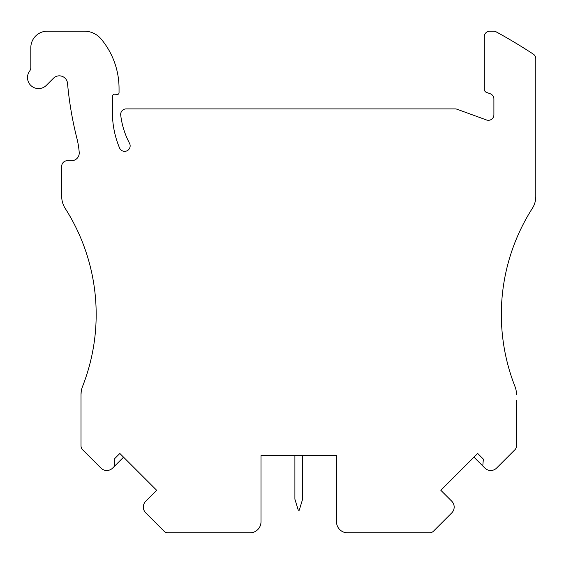 <?xml version="1.0" encoding="UTF-8"?>
<svg xmlns="http://www.w3.org/2000/svg" width="564" height="564" viewBox="0 0 564 564"><rect width="100%" height="100%" fill="white"/><g stroke="black" fill="none" stroke-linecap="round" stroke-linejoin="round"><path stroke-width="0.85" d="M516.497 394.56L516.293 391.592L516.497 394.56A22.052 22.052 0 0 0 514.974 386.502A197.076 197.076 0 0 1 532.331 208.377A22.052 22.052 0 0 0 535.8 196.505L535.8 58.741A5.513 5.513 0 0 0 533.311 54.13A551.261 551.261 0 0 0 496.68 32.12L497.096 32.465A5.513 5.513 0 0 0 493.549 31.175L489.806 31.175A5.513 5.513 0 0 0 484.293 36.688L484.293 89.281A3.306 3.306 0 0 0 486.471 92.39L490.278 93.779A5.513 5.513 0 0 1 493.902 98.961L493.902 114.788A5.513 5.513 0 0 1 486.506 119.97L457.023 109.24A5.513 5.513 0 0 0 455.141 108.901L126.181 108.901A5.513 5.513 0 0 0 120.71 115.063A80.483 80.483 0 0 0 129.508 143.256A5.513 5.513 0 0 1 126.992 150.821A5.513 5.513 0 0 1 119.547 147.972A91.509 91.509 0 0 1 112.419 112.553L112.419 96.395A2.207 2.207 0 0 1 114.816 94.202L117.249 94.414A1.657 1.657 0 0 0 119.046 92.764L119.046 88.435A77.176 77.176 0 0 0 101.252 39.142A22.052 22.052 0 0 0 84.29 31.175L47.355 31.175A16.539 16.539 0 0 0 30.816 47.714L30.816 67.652A5.513 5.513 0 0 1 29.709 70.958A11.026 11.026 0 0 0 31.309 85.904A11.026 11.026 0 0 0 46.326 85.375L53.446 78.255A8.27 8.27 0 0 1 67.525 83.359A353.91 353.91 0 0 0 76.93 138.476A82.689 82.689 0 0 1 79.214 152.407A7.72 7.72 0 0 1 71.522 160.726L67.229 160.726A5.513 5.513 0 0 0 61.716 166.232L61.716 196.505A22.052 22.052 0 0 0 65.184 208.377A197.076 197.076 0 0 1 82.541 386.502A22.052 22.052 0 0 0 81.019 394.56L81.019 445.877A5.513 5.513 0 0 0 82.633 449.776L100.935 468.078A8.27 8.27 0 0 0 112.631 468.078L114.746 465.963L114.154 459.152L119.843 453.463L156.679 490.299L145.766 501.213A8.27 8.27 0 0 0 145.766 512.902L164.068 531.21A5.513 5.513 0 0 0 167.966 532.825L249.972 532.825A11.026 11.026 0 0 0 260.998 521.799L260.998 455.649L336.518 455.649L336.518 521.799A11.026 11.026 0 0 0 347.544 532.825L429.549 532.825A5.513 5.513 0 0 0 433.448 531.21L451.75 512.902A8.27 8.27 0 0 0 451.75 501.213L440.836 490.299L477.673 453.463L483.362 459.152L482.77 465.963L484.885 468.078A8.27 8.27 0 0 0 496.581 468.078L514.883 449.776A5.513 5.513 0 0 0 516.497 445.877L516.497 400.348M81.216 391.592L81.019 394.56L81.216 391.592M81.019 394.56L81.019 400.348M114.746 465.963L123.544 457.164M473.971 457.164L482.77 465.963M294.901 455.649L294.901 499.196L298.271 510.223L299.244 510.223L302.614 499.196L302.614 455.649"/></g></svg>
